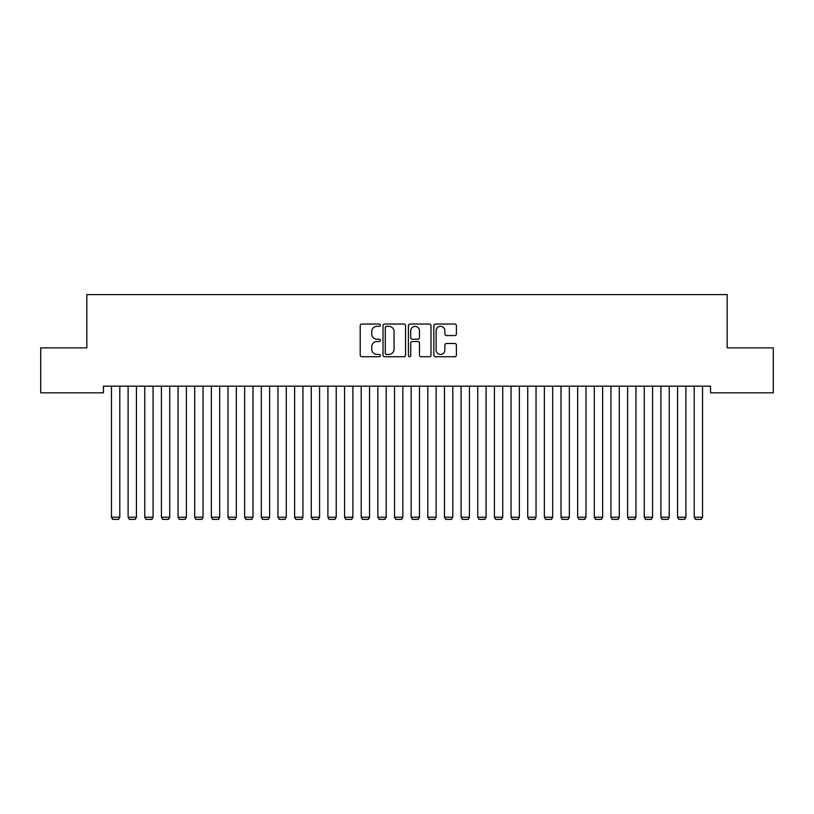 <?xml version="1.0" encoding="UTF-8"?>
<svg xmlns="http://www.w3.org/2000/svg" width="814" height="814" viewBox="0 0 814 814"><rect width="100%" height="100%" fill="white"/><g stroke="black" fill="none" stroke-linecap="round" stroke-linejoin="round"><path stroke-width="1.22" d="M380.362 325.183A1.14 1.14 0 0 0 379.212 324.043L361.854 324.043A1.638 1.638 0 0 0 360.215 325.671L360.215 355.087A1.638 1.638 0 0 0 361.854 356.725L379.212 356.725A1.14 1.14 0 0 0 380.362 355.586A1.14 1.14 0 0 0 379.212 354.436L376.974 354.436A5.23 5.23 0 0 1 371.744 349.206L371.744 346.754A5.23 5.23 0 0 1 376.974 341.524L379.212 341.524A1.14 1.14 0 0 0 380.362 340.384A1.14 1.14 0 0 0 379.212 339.235L376.974 339.235A5.23 5.23 0 0 1 371.744 334.005L371.744 331.563A5.23 5.23 0 0 1 376.974 326.333L379.212 326.333A1.14 1.14 0 0 0 380.362 325.183M454.761 335.561A1.638 1.638 0 0 0 456.4 333.923L456.4 325.671A1.638 1.638 0 0 0 454.761 324.043L435.48 324.043A1.638 1.638 0 0 0 433.842 325.671L433.842 355.087A1.638 1.638 0 0 0 435.48 356.725L454.761 356.725A1.638 1.638 0 0 0 456.4 355.087L456.4 345.126A1.638 1.638 0 0 0 454.761 343.488L446.51 343.488A1.638 1.638 0 0 0 444.871 345.126L444.871 350.071A4.375 4.375 0 0 1 440.506 354.436A4.375 4.375 0 0 1 436.131 350.071L436.131 330.698A4.375 4.375 0 0 1 440.506 326.333A4.375 4.375 0 0 1 444.871 330.698L444.871 333.923A1.638 1.638 0 0 0 446.51 335.561L454.761 335.561M710.53 386.172L103.47 386.172L103.47 392.826L40.7 392.826L40.7 347.873L86.823 347.873L86.823 294.597L727.177 294.597L727.177 347.873L773.3 347.873L773.3 392.826L710.53 392.826L710.53 386.172M405.565 325.671A1.638 1.638 0 0 0 403.937 324.043L384.656 324.043A1.638 1.638 0 0 0 383.018 325.671L383.018 355.087A1.638 1.638 0 0 0 384.656 356.725L403.937 356.725A1.638 1.638 0 0 0 405.565 355.087L405.565 325.671M410.063 324.043L429.344 324.043A1.638 1.638 0 0 1 430.982 325.671L430.982 355.087A1.638 1.638 0 0 1 429.344 356.725L421.092 356.725A1.638 1.638 0 0 1 419.464 355.087L419.464 343.162A1.638 1.638 0 0 0 417.826 341.524L412.352 341.524A1.638 1.638 0 0 0 410.714 343.162L410.714 355.586A1.14 1.14 0 0 1 409.574 356.725A1.14 1.14 0 0 1 408.435 355.586L408.435 325.671A1.638 1.638 0 0 1 410.063 324.043M386.447 326.333A1.14 1.14 0 0 0 385.307 327.472L385.307 353.296A1.14 1.14 0 0 0 386.447 354.436L388.817 354.436A5.23 5.23 0 0 0 394.047 349.206L394.047 331.563A5.23 5.23 0 0 0 388.817 326.333L386.447 326.333M419.464 330.779A4.375 4.375 0 0 0 415.089 326.414A4.375 4.375 0 0 0 410.714 330.779L410.714 337.607A1.638 1.638 0 0 0 412.352 339.235L417.826 339.235A1.638 1.638 0 0 0 419.464 337.607L419.464 330.779M119.79 386.172L119.79 517.236L111.467 517.236L111.467 386.172M119.79 517.236L118.539 519.403L112.708 519.403L111.467 517.236M136.437 386.172L136.437 517.236L128.113 517.236L128.113 386.172M136.437 517.236L135.185 519.403L129.365 519.403L128.113 517.236M153.083 386.172L153.083 517.236L144.76 517.236L144.76 386.172M153.083 517.236L151.842 519.403L146.011 519.403L144.76 517.236M169.739 386.172L169.739 517.236L161.416 517.236L161.416 386.172M169.739 517.236L168.488 519.403L162.658 519.403L161.416 517.236M186.386 386.172L186.386 517.236L178.062 517.236L178.062 386.172M186.386 517.236L185.134 519.403L179.314 519.403L178.062 517.236M203.042 386.172L203.042 517.236L194.709 517.236L194.709 386.172M203.042 517.236L201.791 519.403L195.96 519.403L194.709 517.236M219.688 386.172L219.688 517.236L211.365 517.236L211.365 386.172M219.688 517.236L218.437 519.403L212.607 519.403L211.365 517.236M236.335 386.172L236.335 517.236L228.012 517.236L228.012 386.172M236.335 517.236L235.093 519.403L229.263 519.403L228.012 517.236M252.991 386.172L252.991 517.236L244.658 517.236L244.658 386.172M252.991 517.236L251.74 519.403L245.909 519.403L244.658 517.236M269.638 386.172L269.638 517.236L261.314 517.236L261.314 386.172M269.638 517.236L268.386 519.403L262.566 519.403L261.314 517.236M286.284 386.172L286.284 517.236L277.961 517.236L277.961 386.172M286.284 517.236L285.042 519.403L279.212 519.403L277.961 517.236M302.94 386.172L302.94 517.236L294.617 517.236L294.617 386.172M302.94 517.236L301.689 519.403L295.858 519.403L294.617 517.236M319.587 386.172L319.587 517.236L311.263 517.236L311.263 386.172M319.587 517.236L318.335 519.403L312.515 519.403L311.263 517.236M336.233 386.172L336.233 517.236L327.91 517.236L327.91 386.172M336.233 517.236L334.992 519.403L329.161 519.403L327.91 517.236M352.889 386.172L352.889 517.236L344.566 517.236L344.566 386.172M352.889 517.236L351.638 519.403L345.808 519.403L344.566 517.236M369.536 386.172L369.536 517.236L361.213 517.236L361.213 386.172M369.536 517.236L368.284 519.403L362.464 519.403L361.213 517.236M386.192 386.172L386.192 517.236L377.859 517.236L377.859 386.172M386.192 517.236L384.941 519.403L379.11 519.403L377.859 517.236M402.838 386.172L402.838 517.236L394.515 517.236L394.515 386.172M402.838 517.236L401.587 519.403L395.757 519.403L394.515 517.236M419.485 386.172L419.485 517.236L411.162 517.236L411.162 386.172M419.485 517.236L418.243 519.403L412.413 519.403L411.162 517.236M436.141 386.172L436.141 517.236L427.808 517.236L427.808 386.172M436.141 517.236L434.89 519.403L429.059 519.403L427.808 517.236M452.788 386.172L452.788 517.236L444.464 517.236L444.464 386.172M452.788 517.236L451.536 519.403L445.716 519.403L444.464 517.236M469.434 386.172L469.434 517.236L461.111 517.236L461.111 386.172M469.434 517.236L468.192 519.403L462.362 519.403L461.111 517.236M486.09 386.172L486.09 517.236L477.767 517.236L477.767 386.172M486.09 517.236L484.839 519.403L479.008 519.403L477.767 517.236M502.737 386.172L502.737 517.236L494.413 517.236L494.413 386.172M502.737 517.236L501.485 519.403L495.665 519.403L494.413 517.236M519.383 386.172L519.383 517.236L511.06 517.236L511.06 386.172M519.383 517.236L518.142 519.403L512.311 519.403L511.06 517.236M536.039 386.172L536.039 517.236L527.716 517.236L527.716 386.172M536.039 517.236L534.788 519.403L528.958 519.403L527.716 517.236M552.686 386.172L552.686 517.236L544.363 517.236L544.363 386.172M552.686 517.236L551.434 519.403L545.614 519.403L544.363 517.236M569.342 386.172L569.342 517.236L561.009 517.236L561.009 386.172M569.342 517.236L568.091 519.403L562.26 519.403L561.009 517.236M585.988 386.172L585.988 517.236L577.665 517.236L577.665 386.172M585.988 517.236L584.737 519.403L578.907 519.403L577.665 517.236M602.635 386.172L602.635 517.236L594.312 517.236L594.312 386.172M602.635 517.236L601.393 519.403L595.563 519.403L594.312 517.236M619.291 386.172L619.291 517.236L610.958 517.236L610.958 386.172M619.291 517.236L618.04 519.403L612.209 519.403L610.958 517.236M635.938 386.172L635.938 517.236L627.614 517.236L627.614 386.172M635.938 517.236L634.686 519.403L628.866 519.403L627.614 517.236M652.584 386.172L652.584 517.236L644.261 517.236L644.261 386.172M652.584 517.236L651.342 519.403L645.512 519.403L644.261 517.236M669.24 386.172L669.24 517.236L660.917 517.236L660.917 386.172M669.24 517.236L667.989 519.403L662.158 519.403L660.917 517.236M685.887 386.172L685.887 517.236L677.563 517.236L677.563 386.172M685.887 517.236L684.635 519.403L678.815 519.403L677.563 517.236M702.533 386.172L702.533 517.236L694.21 517.236L694.21 386.172M702.533 517.236L701.292 519.403L695.461 519.403L694.21 517.236"/></g></svg>
